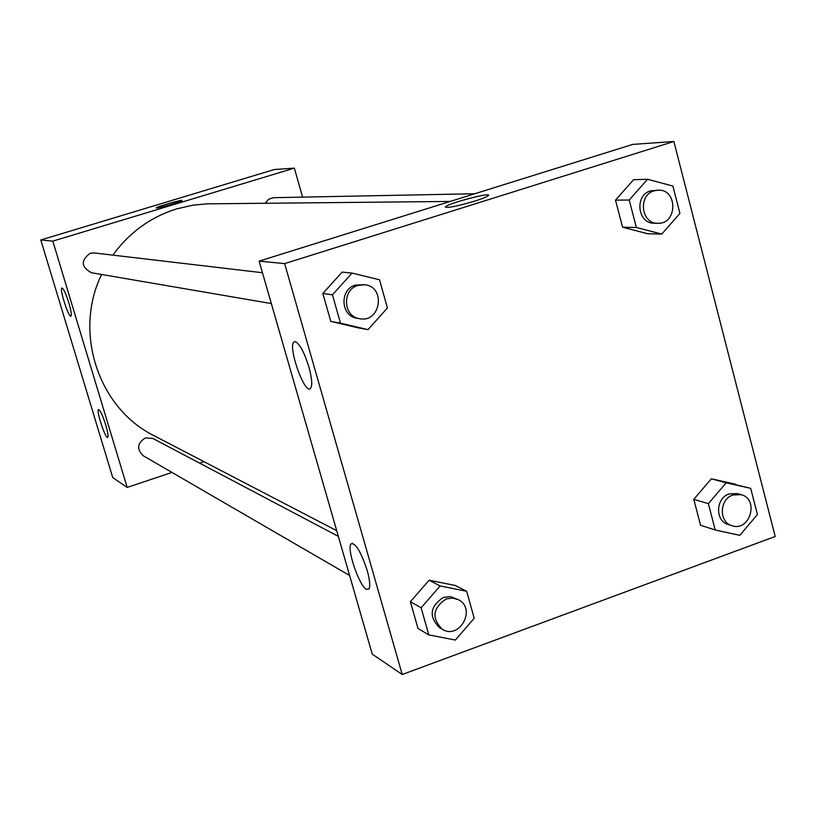 <?xml version="1.0" encoding="UTF-8"?>
<svg xmlns="http://www.w3.org/2000/svg" width="816" height="816" viewBox="0 0 816 816"><rect width="100%" height="100%" fill="white"/><g stroke="black" fill="none" stroke-linecap="round" stroke-linejoin="round"><path stroke-width="1.22" d="M171.972 472.423L127.184 487.417L112.751 477.605L40.8 239.975L274.278 169.534L294.372 168.127L302.593 197.125M204 461.693L199.634 463.151M156.55 207.968L156.264 207.845C156.356 206.795 183.396 199.063 182.08 200.471C182.141 201.358 158.936 208.172 156.55 207.968M127.184 487.417L52.816 241.138L40.8 239.975M52.816 241.138L294.372 168.127M182.09 200.42C182.386 199.339 156.315 206.836 156.264 207.845L156.254 207.896M105.723 424.912C107.794 432.041 108.457 436.183 107.732 437.345C105.692 439.63 96.002 410.499 98.481 409.54C100.133 409.958 102.541 415.079 105.723 424.912M68.809 302.756C71.053 310.529 71.767 315.017 70.941 316.2C68.748 318.169 59.272 288.609 61.904 287.997C63.495 288.446 65.8 293.372 68.809 302.756M474.8 193.749L273.554 197.696L268.627 199.247L265.22 203.255M338.354 536.357L152.878 438.478L145.442 437.886C137.221 443.088 136.486 449.045 143.239 455.756L349.615 575.494M262.466 272.728L94.146 252.929L90.148 253.297C80.662 260.396 81.07 266.873 91.341 272.717L271.34 303.572M450.187 201.44L207.335 203.837L193.096 205.142L176.766 208.855C150.634 217.036 129.336 232.468 112.883 255.133M101.623 274.482C73.114 332.387 98.491 408.428 154.204 435.795L336.722 530.706M259.121 261.13L372.249 654.116L402.217 674.506L284.651 263.609L259.121 261.13L632.828 144.381L673.883 141.494L775.2 536.489L402.217 674.506M366.445 589.315C359.122 585.898 346.423 548.362 351.064 543.854C355.521 542.691 360.907 551.585 367.22 570.547C369.832 580.064 370.403 586.214 368.924 588.999L366.445 589.315M295.392 341.659C299.839 344.015 304.358 352.481 308.927 367.067C312.018 378.512 312.538 385.642 310.488 388.447C304.715 395.097 287.395 346.096 294.035 341.945L295.392 341.659M622.577 227.205L647.629 233.713L622.577 227.205L615.499 200.134L622.577 227.205L636.378 227.48L629.207 200.012L647.547 179.265L672.884 186.058L679.922 213.404L661.756 234.09L636.378 227.48M633.583 179.704L615.499 200.134L633.583 179.704L647.547 179.265M693.784 499.331L700.567 525.269L693.784 499.331L711.348 478.788L693.784 499.331L708.37 503.676L726.179 482.817L750.689 488.335L757.432 514.539L739.786 535.347L715.234 529.992L708.37 503.676M735.553 484.235L711.348 478.788L750.689 488.335M410.387 601.708L417.965 628.412L410.387 601.708L429.134 580.207L410.387 601.708L421.127 607.798L440.15 585.959L466.67 591.294L474.218 618.273L455.379 640.05L428.808 634.909L421.127 607.798M455.297 585.48L429.134 580.207L455.297 585.48L466.67 591.294M284.651 263.609L673.883 141.494M342.169 272.095L322.84 293.474L330.766 321.371L357.887 327.767L330.766 321.371L322.84 293.474L342.169 272.095L352.063 273.095L379.532 279.776L387.416 307.979L367.985 329.644L340.476 323.156L332.438 294.821L352.063 273.095M474.657 201.134C455.899 206.591 446.219 208.447 445.597 206.713C449.147 202.939 493.904 191.423 488.131 195.789C486.489 197.023 482.001 198.808 474.657 201.134M488.458 195.259C488.774 192.607 448.647 203.347 445.597 206.713L445.312 207.203M658.124 190.148L650.556 190.883C634.267 195.187 637.551 223.849 654.238 223.227L657.808 223.278C677.555 224.359 677.923 189.006 658.124 190.148L654.126 190.822C637.775 195.136 641.07 223.9 657.808 223.278M661.756 234.09L647.629 233.713M629.207 200.012L615.499 200.134M741.101 494.659L737.297 493.598L729.065 493.945C715.55 498.076 714.959 521.169 728.249 524.535L732.034 525.718C749.904 532.083 759.553 499.035 741.101 494.659L732.85 495.016C719.294 499.157 718.692 522.332 732.034 525.718M715.234 529.992L700.567 525.269M726.179 482.817L711.348 478.788M364.609 284.743L355.439 285.08C339.252 289.364 340.66 316.333 357.143 318.281L359.683 318.709C380.797 323.126 386.121 286.498 364.609 284.743L357.969 285.386C341.72 289.68 343.138 316.761 359.683 318.709M367.985 329.644L357.887 327.767M340.476 323.156L330.766 321.371M332.438 294.821L322.84 293.474M458.337 599.678L450.452 596.598L443.374 597.424C429.899 606.523 428.604 616.59 439.508 627.657L442.313 629.279C459.632 640.203 476.748 608.512 458.337 599.678L452.411 598.026L446.199 598.934C432.664 608.063 431.378 618.181 442.313 629.279M428.808 634.909L417.965 628.412M440.15 585.959L429.134 580.207M351.064 543.854L352.675 543.293M294.035 341.945L295.076 341.608"/></g></svg>
